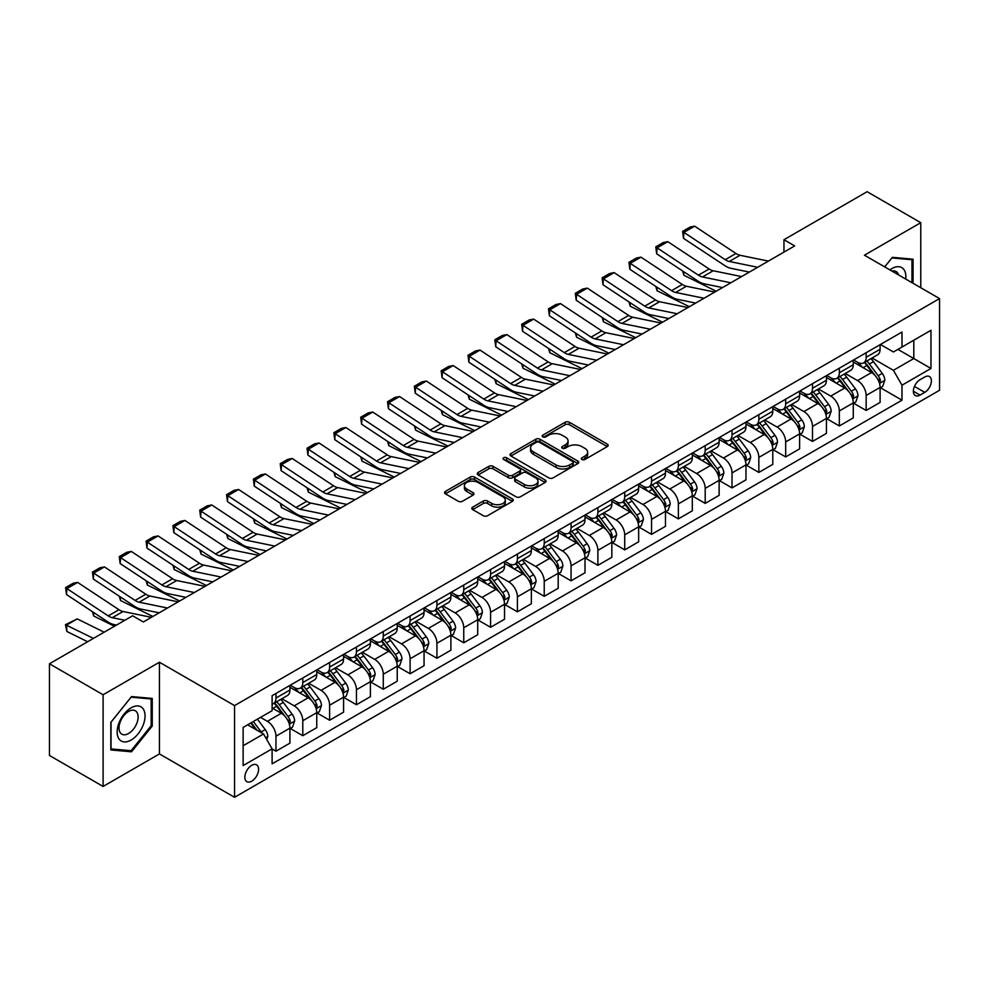 <?xml version="1.0" encoding="UTF-8"?>
<svg xmlns="http://www.w3.org/2000/svg" width="989" height="989" viewBox="0 0 989 989"><rect width="100%" height="100%" fill="white"/><g stroke="black" fill="none" stroke-linecap="round" stroke-linejoin="round"><path stroke-width="1.48" d="M581.965 459.502A2.089 1.199 0 0 0 584.907 459.502L607.295 446.583A2.979 1.718 0 0 0 608.161 445.359A2.979 1.718 0 0 0 607.295 444.148L569.38 422.254A2.979 1.718 0 0 0 565.164 422.254L542.776 435.172A2.089 1.199 0 0 0 542.17 436.025A2.089 1.199 0 0 0 542.776 436.878A2.089 1.199 0 0 0 545.73 436.878L548.623 435.209A9.531 5.501 0 0 1 562.111 435.209L565.263 437.027A9.531 5.501 0 0 1 568.057 440.921A9.531 5.501 0 0 1 565.263 444.815L562.37 446.484A2.089 1.199 0 0 0 561.764 447.337A2.089 1.199 0 0 0 562.37 448.19A2.089 1.199 0 0 0 565.325 448.19L568.218 446.521A9.531 5.501 0 0 1 581.693 446.521L584.858 448.338A9.531 5.501 0 0 1 587.651 452.233A9.531 5.501 0 0 1 584.858 456.127L581.965 457.796A2.089 1.199 0 0 0 581.347 458.649A2.089 1.199 0 0 0 581.965 459.502L581.965 457.796M251.725 781.186A9.717 5.613 120 0 0 258.067 772.632A9.717 5.613 120 0 0 256.571 764.843A9.717 5.613 120 0 0 251.725 765.325A9.717 5.613 120 0 0 245.371 773.88A9.717 5.613 120 0 0 246.867 781.669A9.717 5.613 120 0 0 251.725 781.186M472.68 507.147A2.979 1.718 0 0 0 471.815 508.358A2.979 1.718 0 0 0 472.68 509.582L483.324 515.726A2.979 1.718 0 0 0 487.54 515.726L512.389 501.374A2.979 1.718 0 0 0 513.266 500.15A2.979 1.718 0 0 0 512.389 498.938L474.473 477.044A2.979 1.718 0 0 0 470.257 477.044L445.409 491.397A2.979 1.718 0 0 0 444.531 492.609A2.979 1.718 0 0 0 445.409 493.832L458.253 501.25A2.979 1.718 0 0 0 462.469 501.25L473.101 495.106A2.979 1.718 0 0 0 473.978 493.894A2.979 1.718 0 0 0 473.101 492.67L466.734 488.999A7.974 4.599 0 0 1 464.397 485.735A7.974 4.599 0 0 1 469.318 481.495A7.974 4.599 0 0 1 478.008 482.484L502.968 496.898A7.974 4.599 0 0 1 505.305 500.15A7.974 4.599 0 0 1 500.385 504.402A7.974 4.599 0 0 1 491.694 503.401L487.54 501.003A2.979 1.718 0 0 0 483.324 501.003L472.68 507.147L472.68 509.582M159.439 662.234L103.103 694.76L49.45 663.78L49.45 755.472L103.103 786.453L159.439 753.927L234.554 797.295L234.554 705.602L159.439 662.234L159.439 753.927M920.771 287.737L920.771 222.686L864.435 255.211L939.55 298.579L234.554 705.602M920.771 222.686L867.118 191.705L783.956 239.721L783.956 252.108M49.45 663.78L132.613 615.776L143.343 621.97L794.686 245.915L783.956 239.721M548.833 477.897A2.979 1.718 0 0 0 553.049 477.897L577.91 463.544A2.979 1.718 0 0 0 578.775 462.333A2.979 1.718 0 0 0 577.91 461.109L539.982 439.215A2.979 1.718 0 0 0 535.778 439.215L510.917 453.568A2.979 1.718 0 0 0 510.04 454.792A2.979 1.718 0 0 0 510.917 456.003L548.833 477.897M504.489 459.947A2.089 1.199 0 0 1 506.603 460.244L506.603 457.771L545.149 480.024A2.979 1.718 0 0 1 546.027 481.235A2.979 1.718 0 0 1 545.149 482.459L520.288 496.812A2.979 1.718 0 0 1 516.073 496.812L478.157 474.918L478.157 472.482A2.979 1.718 0 0 0 477.291 473.706A2.979 1.718 0 0 0 478.157 474.918M478.157 472.482L488.801 466.338A2.979 1.718 0 0 1 493.017 466.338L508.395 475.227A2.979 1.718 0 0 0 512.599 475.227L519.658 471.147A2.979 1.718 0 0 0 520.535 469.936A2.979 1.718 0 0 0 519.658 468.712L503.648 459.477A2.089 1.199 0 0 1 503.042 458.624A2.089 1.199 0 0 1 504.328 457.511A2.089 1.199 0 0 1 506.603 457.771M924.74 377.007L920.017 379.739A9.408 5.427 120 0 0 913.873 388.022A9.408 5.427 120 0 0 915.32 395.563A9.408 5.427 120 0 0 920.017 395.093L924.74 392.373A9.408 5.427 120 0 0 930.884 384.078A9.408 5.427 120 0 0 929.45 376.537A9.408 5.427 120 0 0 924.74 377.007M234.554 797.295L939.55 390.272L939.55 298.579M880.42 344.481L893.413 351.973L901.993 347.028L901.993 332.032L272.111 695.687L272.111 710.683L243.133 727.409L243.133 765.573L272.111 748.846L272.111 763.842L901.993 400.174L901.993 385.191L893.413 370.319L872.063 357.993M901.993 347.028L930.97 330.289L930.97 368.464L901.993 385.191M103.103 694.76L103.103 786.453M897.913 349.377L913.799 358.55L913.799 340.204L930.97 330.289M893.413 370.319L913.799 358.55L930.97 368.464M243.133 745.743L263.519 733.974L247.646 724.813M272.111 748.97L275.968 751.195L275.968 736.212A12.14 7.01 -120 0 0 267.389 721.34L260.515 717.371M275.968 751.195L289.925 743.147L289.925 728.151A12.14 7.01 -120 0 0 281.333 713.279L272.111 707.951M290.247 728.46L302.795 735.717L302.795 720.721A12.14 7.01 -120 0 0 294.215 705.849L281.89 698.729M302.795 735.717L316.752 727.657L316.752 712.661A12.14 7.01 -120 0 0 308.16 697.801L289.925 687.268M317.073 712.97L329.621 720.227L329.621 705.231A12.14 7.01 -120 0 0 321.042 690.359L308.716 683.251M329.621 720.227L343.579 712.167L343.579 697.183A12.14 7.01 -120 0 0 334.987 682.311L316.752 671.778M343.9 697.492L356.448 704.737L356.448 689.741A12.14 7.01 -120 0 0 347.868 674.869L335.543 667.76M356.448 704.737L370.405 696.676L370.405 681.693A12.14 7.01 -120 0 0 361.813 666.821L343.579 656.288M370.727 682.002L383.275 689.246L383.275 674.251A12.14 7.01 -120 0 0 374.695 659.391L362.37 652.27M383.275 689.246L397.232 681.198L397.232 666.203A12.14 7.01 -120 0 0 388.64 651.331L370.405 640.798M397.553 666.512L410.101 673.756L410.101 658.773A12.14 7.01 -120 0 0 401.522 643.901L389.196 636.78M410.101 673.756L424.058 665.708L424.058 650.713A12.14 7.01 -120 0 0 415.467 635.84L397.232 625.308M424.38 651.022L436.928 658.266L436.928 643.283A12.14 7.01 -120 0 0 428.348 628.411L416.023 621.29M436.928 658.266L450.885 650.218L450.885 635.222A12.14 7.01 -120 0 0 442.293 620.35L424.058 609.83M451.207 635.531L463.754 642.788L463.754 627.792A12.14 7.01 -120 0 0 455.175 612.92L442.849 605.812M463.754 642.788L477.712 634.728L477.712 619.732A12.14 7.01 -120 0 0 469.12 604.872L450.885 594.34M478.033 620.041L490.581 627.298L490.581 612.302A12.14 7.01 -120 0 0 482.002 597.43L469.676 590.322M490.581 627.298L504.538 619.238L504.538 604.254A12.14 7.01 -120 0 0 495.946 589.382L477.712 578.849M504.86 604.563L517.408 611.808L517.408 596.812A12.14 7.01 -120 0 0 508.828 581.94L496.503 574.832M517.408 611.808L531.365 603.747L531.365 588.764A12.14 7.01 -120 0 0 522.773 573.892L504.538 563.359M531.686 589.073L544.234 596.318L544.234 581.322A12.14 7.01 -120 0 0 535.655 566.462L523.329 559.341M544.234 596.318L558.192 588.27L558.192 573.274A12.14 7.01 -120 0 0 549.6 558.402L531.365 547.869M558.513 573.583L571.061 580.827L571.061 565.844A12.14 7.01 -120 0 0 562.481 550.972L550.156 543.851M571.061 580.827L585.018 572.779L585.018 557.784A12.14 7.01 -120 0 0 576.426 542.912L558.192 532.379M585.34 558.093L597.888 565.337L597.888 550.354A12.14 7.01 -120 0 0 589.308 535.482L576.983 528.361M597.888 565.337L611.845 557.289L611.845 542.293A12.14 7.01 -120 0 0 603.253 527.434L585.018 516.901M612.166 542.602L624.714 549.859L624.714 534.864A12.14 7.01 -120 0 0 616.135 519.991L603.809 512.883M624.714 549.859L638.659 541.799L638.659 526.803A12.14 7.01 -120 0 0 630.08 511.943L611.845 501.411M638.993 527.112L651.541 534.369L651.541 519.373A12.14 7.01 -120 0 0 642.961 504.501L630.636 497.393M651.541 534.369L665.486 526.309L665.486 511.325A12.14 7.01 -120 0 0 656.906 496.453L638.659 485.92M665.807 511.634L678.367 518.879L678.367 503.883A12.14 7.01 -120 0 0 669.788 489.023L657.462 481.903M678.367 518.879L692.312 510.831L692.312 495.835A12.14 7.01 -120 0 0 683.733 480.963L665.486 470.43M692.634 496.144L705.194 503.389L705.194 488.393A12.14 7.01 -120 0 0 696.615 473.533L684.289 466.412M705.194 503.389L719.139 495.341L719.139 480.345A12.14 7.01 -120 0 0 710.559 465.473L692.312 454.94M719.46 480.654L732.021 487.898L732.021 472.915A12.14 7.01 -120 0 0 723.441 458.043L711.116 450.922M732.021 487.898L745.966 479.85L745.966 464.855A12.14 7.01 -120 0 0 737.386 449.983L719.139 439.45M746.287 465.164L758.847 472.421L758.847 457.425A12.14 7.01 -120 0 0 750.268 442.553L737.942 435.432M758.847 472.421L772.792 464.36L772.792 449.365A12.14 7.01 -120 0 0 764.213 434.505L745.966 423.972M773.114 449.674L785.674 456.93L785.674 441.935A12.14 7.01 -120 0 0 777.094 427.063L764.769 419.954M785.674 456.93L799.619 448.87L799.619 433.874A12.14 7.01 -120 0 0 791.039 419.015L772.792 408.482M799.94 434.196L812.501 441.44L812.501 426.444A12.14 7.01 -120 0 0 803.921 411.572L791.596 404.464M812.501 441.44L826.445 433.38L826.445 418.396A12.14 7.01 -120 0 0 817.866 403.524L799.619 392.992M826.767 418.706L839.327 425.95L839.327 410.954A12.14 7.01 -120 0 0 830.748 396.094L818.422 388.974M839.327 425.95L853.272 417.902L853.272 402.906A12.14 7.01 -120 0 0 844.693 388.034L826.445 377.501M853.594 403.215L866.154 410.46L866.154 395.464A12.14 7.01 -120 0 0 857.574 380.604L845.249 373.483M866.154 410.46L880.099 402.412L880.099 387.416A12.14 7.01 -120 0 0 871.519 372.544L853.272 362.011M853.594 359.971L857.574 362.258A12.14 7.01 -120 0 0 863.644 362.864A12.14 7.01 -120 0 0 866.154 357.301L866.154 352.727M826.767 375.461L830.748 377.749A12.14 7.01 -120 0 0 836.818 378.354A12.14 7.01 -120 0 0 839.327 372.791L839.327 368.205M799.94 390.952L803.921 393.239A12.14 7.01 -120 0 0 809.991 393.845A12.14 7.01 -120 0 0 812.501 388.281L812.501 383.695M773.114 406.43L777.094 408.729A12.14 7.01 -120 0 0 783.164 409.322A12.14 7.01 -120 0 0 785.674 403.772L785.674 399.185M746.287 421.92L750.268 424.219A12.14 7.01 -120 0 0 756.338 424.813A12.14 7.01 -120 0 0 758.847 419.262L758.847 414.675M719.46 437.41L723.441 439.697A12.14 7.01 -120 0 0 729.511 440.303A12.14 7.01 -120 0 0 732.021 434.752L732.021 430.166M692.634 452.9L696.615 455.187A12.14 7.01 -120 0 0 702.684 455.793A12.14 7.01 -120 0 0 705.194 450.23L705.194 445.656M665.807 468.39L669.788 470.677A12.14 7.01 -120 0 0 675.858 471.283A12.14 7.01 -120 0 0 678.367 465.72L678.367 461.134M638.981 483.881L642.961 486.168A12.14 7.01 -120 0 0 649.031 486.773A12.14 7.01 -120 0 0 651.541 481.21L651.541 476.624M612.166 499.358L616.135 501.658A12.14 7.01 -120 0 0 622.205 502.251A12.14 7.01 -120 0 0 624.714 496.701L624.714 492.114M585.34 514.849L589.308 517.148A12.14 7.01 -120 0 0 595.378 517.742A12.14 7.01 -120 0 0 597.888 512.191L597.888 507.604M558.513 530.339L562.481 532.626A12.14 7.01 -120 0 0 568.551 533.232A12.14 7.01 -120 0 0 571.061 527.681L571.061 523.094M531.686 545.829L535.655 548.116A12.14 7.01 -120 0 0 541.725 548.722A12.14 7.01 -120 0 0 544.234 543.159L544.234 538.585M504.86 561.319L508.828 563.606A12.14 7.01 -120 0 0 514.898 564.212A12.14 7.01 -120 0 0 517.408 558.649L517.408 554.063M478.033 576.81L482.002 579.097A12.14 7.01 -120 0 0 488.072 579.702A12.14 7.01 -120 0 0 490.581 574.139L490.581 569.553M451.207 592.287L455.175 594.587A12.14 7.01 -120 0 0 461.245 595.18A12.14 7.01 -120 0 0 463.754 589.629L463.754 585.043M424.38 607.778L428.348 610.077A12.14 7.01 -120 0 0 434.418 610.67A12.14 7.01 -120 0 0 436.928 605.12L436.928 600.533M397.553 623.268L401.522 625.555A12.14 7.01 -120 0 0 407.592 626.161A12.14 7.01 -120 0 0 410.101 620.598L410.101 616.023M370.727 638.758L374.695 641.045A12.14 7.01 -120 0 0 380.765 641.651A12.14 7.01 -120 0 0 383.275 636.088L383.275 631.501M343.9 654.248L347.868 656.535A12.14 7.01 -120 0 0 353.938 657.141A12.14 7.01 -120 0 0 356.448 651.578L356.448 646.991M317.073 669.726L321.042 672.026A12.14 7.01 -120 0 0 327.112 672.631A12.14 7.01 -120 0 0 329.621 667.068L329.621 662.482M290.247 685.216L294.215 687.516A12.14 7.01 -120 0 0 300.285 688.109A12.14 7.01 -120 0 0 302.795 682.558L302.795 677.972M880.42 387.725L901.993 400.174M863.644 362.864L877.589 354.816A12.14 7.01 -120 0 0 880.099 349.253L880.099 344.667M836.818 378.354L850.763 370.294A12.14 7.01 -120 0 0 853.272 364.743L853.272 360.157M809.991 393.845L823.936 385.784A12.14 7.01 -120 0 0 826.445 380.233L826.445 375.647M783.164 409.322L797.109 401.274A12.14 7.01 -120 0 0 799.619 395.711L799.619 391.137M756.338 424.813L770.283 416.765A12.14 7.01 -120 0 0 772.792 411.201L772.792 406.615M729.511 440.303L743.456 432.255A12.14 7.01 -120 0 0 745.966 426.692L745.966 422.105M702.684 455.793L716.629 447.733A12.14 7.01 -120 0 0 719.139 442.182L719.139 437.595M675.858 471.283L689.803 463.223A12.14 7.01 -120 0 0 692.312 457.672L692.312 453.086M649.031 486.773L662.976 478.713A12.14 7.01 -120 0 0 665.486 473.162L665.486 468.576M622.205 502.251L636.15 494.203A12.14 7.01 -120 0 0 638.659 488.64L638.659 484.066M595.378 517.742L609.323 509.694A12.14 7.01 -120 0 0 611.845 504.13L611.845 499.544M568.551 533.232L582.496 525.184A12.14 7.01 -120 0 0 585.018 519.621L585.018 515.034M541.725 548.722L555.67 540.662A12.14 7.01 -120 0 0 558.192 535.111L558.192 530.524M514.898 564.212L528.843 556.152A12.14 7.01 -120 0 0 531.365 550.601L531.365 546.015M488.072 579.702L502.016 571.642A12.14 7.01 -120 0 0 504.538 566.091L504.538 561.505M461.245 595.18L475.19 587.132A12.14 7.01 -120 0 0 477.712 581.569L477.712 576.995M434.418 610.67L448.363 602.622A12.14 7.01 -120 0 0 450.885 597.059L450.885 592.473M407.592 626.161L421.537 618.113A12.14 7.01 -120 0 0 424.058 612.55L424.058 607.963M380.765 641.651L394.71 633.59A12.14 7.01 -120 0 0 397.232 628.04L397.232 623.453M353.938 657.141L367.883 649.081A12.14 7.01 -120 0 0 370.405 643.53L370.405 638.943M327.112 672.631L341.057 664.571A12.14 7.01 -120 0 0 343.579 659.02L343.579 654.434M300.285 688.109L314.23 680.061A12.14 7.01 -120 0 0 316.752 674.498L316.752 669.912M272.111 704.094A12.14 7.01 -120 0 0 273.459 703.599L287.403 695.551A12.14 7.01 -120 0 0 289.925 689.988L289.925 685.402M273.459 703.599A12.14 7.01 -120 0 0 275.968 698.049L275.968 693.462M263.519 733.974L272.111 748.846M913.045 283.274L913.045 259.18L892.338 257.338L884.661 266.882M110.83 749.946L131.537 751.801L152.244 726.037L152.244 698.419L131.537 696.577L110.83 722.341L110.83 749.946M151.181 725.419L152.244 726.037M129.349 750.54L131.537 751.801M582.793 459.798L584.858 458.599A9.531 5.501 0 0 0 587.651 454.717L587.651 452.233M568.057 440.921L568.057 443.406A9.531 5.501 0 0 1 565.263 447.288L563.198 448.487M607.258 446.608L569.38 424.738A2.979 1.718 0 0 0 565.164 424.738L543.616 437.175M577.86 463.569L539.982 441.7A2.979 1.718 0 0 0 535.778 441.7L510.954 456.028M572.643 463.186A2.089 1.199 0 0 0 573.249 462.333A2.089 1.199 0 0 0 572.643 461.48L539.351 442.256A2.089 1.199 0 0 0 536.409 442.256L533.355 444.024A9.531 5.501 0 0 0 530.561 447.918A9.531 5.501 0 0 0 533.355 451.812L556.102 464.941A9.531 5.501 0 0 0 569.59 464.941L572.643 463.186L572.643 465.658A2.089 1.199 0 0 0 573.249 464.805L573.249 462.333M530.561 447.918L530.561 450.391A9.531 5.501 0 0 0 533.355 454.285L533.355 451.812M572.643 465.658L569.59 467.426A9.531 5.501 0 0 1 556.102 467.426L533.355 454.285M478.194 474.943L488.801 468.823L488.801 466.338M520.535 469.936L520.535 472.408A2.979 1.718 0 0 1 519.658 473.62L512.599 477.699A2.979 1.718 0 0 1 508.395 477.699L493.017 468.823A2.979 1.718 0 0 0 488.801 468.823M506.603 460.244L545.112 482.484M524.343 484.437A7.974 4.599 0 0 0 533.034 485.426A7.974 4.599 0 0 0 537.954 481.186A7.974 4.599 0 0 0 535.618 477.922L526.816 472.853A2.979 1.718 0 0 0 522.612 472.853L515.553 476.921A2.979 1.718 0 0 0 514.676 478.144A2.979 1.718 0 0 0 515.553 479.356L524.343 484.437L524.343 486.909A7.974 4.599 0 0 0 533.034 487.911A7.974 4.599 0 0 0 537.954 483.658L537.954 481.186M514.676 478.144L514.676 480.617A2.979 1.718 0 0 0 515.553 481.828L515.553 479.356M524.343 486.909L515.553 481.828M505.305 500.15L505.305 502.635A7.974 4.599 0 0 1 500.385 506.887A7.974 4.599 0 0 1 491.694 505.886L487.54 503.488A2.979 1.718 0 0 0 483.324 503.488L472.717 509.607M464.397 485.735L464.397 488.22A7.974 4.599 0 0 0 466.734 491.471L466.734 488.999M473.063 495.13L466.734 491.471M512.389 498.938L512.389 501.374L474.473 479.529A2.979 1.718 0 0 0 470.257 479.529L445.446 493.857M880.099 387.911L882.683 386.427L884.821 380.233A8.048 4.648 -120 0 0 882.262 373.385L873.485 361.677A23.217 13.401 -120 0 0 870.95 358.636M862.235 367.191A23.217 13.401 -120 0 0 857.475 362.209M720.61 287.181L722.007 287.873M683.683 271.654L683.894 275.263L682.608 270.937M716.209 291.223L683.894 275.263M879.369 382.99L880.482 380.567A8.048 4.648 -120 0 0 878.183 375.733L869.405 364.026A23.217 13.401 -120 0 0 866.871 360.997M864.72 362.246A19.273 11.126 60 0 1 867.885 365.843L875.302 375.746M864.299 362.481A23.217 13.401 60 0 1 866.834 365.51L872.669 373.298M757.673 267.29L729.301 261.467A15.181 8.765 60 0 1 725.234 259.687L683.894 232.366L683.51 238.324L724.85 265.645A22.759 13.141 -120 0 0 730.945 268.316L749.353 272.086M768.404 261.096L740.032 255.273A15.181 8.765 60 0 1 735.964 253.493L694.624 226.172L683.894 232.366L682.608 231.389L690.124 227.05L694.624 226.172M683.51 238.324L682.608 231.389M853.272 403.401L855.856 401.917L857.995 395.711A8.048 4.648 -120 0 0 855.436 388.862L846.658 377.168A23.217 13.401 -120 0 0 844.124 374.126M835.408 382.669A23.217 13.401 -120 0 0 830.649 377.699M693.784 302.671L695.18 303.363M656.857 287.144L657.067 290.754L655.781 286.427M689.382 306.714L657.067 290.754M852.543 398.468L853.655 396.057A8.048 4.648 -120 0 0 851.356 391.224L842.579 379.516A23.217 13.401 -120 0 0 840.044 376.488M837.893 377.724A19.273 11.126 60 0 1 841.058 381.321L848.475 391.236M837.473 377.971A23.217 13.401 60 0 1 840.007 381L845.842 388.788M826.445 418.891L829.029 417.395L831.168 411.201A8.048 4.648 -120 0 0 828.609 404.353L819.832 392.645A23.217 13.401 -120 0 0 817.297 389.617M808.582 398.159A23.217 13.401 -120 0 0 803.822 393.189M666.957 318.161L668.354 318.854M630.03 302.622L630.24 306.244L628.955 301.917M662.556 322.204L630.24 306.244M825.716 413.958L826.829 411.548A8.048 4.648 -120 0 0 824.529 406.714L815.752 395.007A23.217 13.401 -120 0 0 813.218 391.965M811.067 393.214A19.273 11.126 60 0 1 814.231 396.812L821.649 406.726M810.646 393.461A23.217 13.401 60 0 1 813.181 396.49L819.016 404.278M799.619 434.381L802.203 432.885L804.341 426.692A8.048 4.648 -120 0 0 801.782 419.843L793.005 408.136A23.217 13.401 -120 0 0 790.471 405.107M781.755 413.649A23.217 13.401 -120 0 0 776.995 408.68M640.13 333.652L641.527 334.344M603.203 318.112L603.414 321.734L602.128 317.407M635.729 337.694L603.414 321.734M798.889 429.449L800.002 427.038A8.048 4.648 -120 0 0 797.703 422.204L788.925 410.497A23.217 13.401 -120 0 0 786.403 407.456M784.24 408.704A19.273 11.126 60 0 1 787.405 412.302L794.822 422.204M783.82 408.952A23.217 13.401 60 0 1 786.354 411.98L792.189 419.756M730.846 282.78L702.474 276.957A15.181 8.765 60 0 1 698.407 275.177L657.067 247.856L656.684 253.814L698.024 281.136A22.759 13.141 -120 0 0 704.119 283.806L722.526 287.576M741.577 276.574L713.205 270.763A15.181 8.765 60 0 1 709.138 268.983L667.798 241.662L657.067 247.856L655.781 246.879L663.298 242.54L667.798 241.662M656.684 253.814L655.781 246.879M704.02 298.258L675.648 292.447A15.181 8.765 60 0 1 671.58 290.667L630.24 263.346L629.857 269.292L671.197 296.613A22.759 13.141 -120 0 0 677.292 299.296L695.7 303.067M714.75 292.064L686.378 286.254A15.181 8.765 60 0 1 682.311 284.461L640.971 257.152L630.24 263.346L628.955 262.357L636.471 258.03L640.971 257.152M629.857 269.292L628.955 262.357M677.193 313.748L648.821 307.938A15.181 8.765 60 0 1 644.754 306.145L603.414 278.836L603.03 284.783L644.371 312.104A22.759 13.141 -120 0 0 650.465 314.774L668.873 318.557M687.924 307.554L659.552 301.732A15.181 8.765 60 0 1 655.484 299.951L614.144 272.63L603.414 278.836L602.128 277.847L609.644 273.508L614.144 272.63M603.03 284.783L602.128 277.847M772.792 449.859L775.376 448.376L777.515 442.182A8.048 4.648 -120 0 0 774.956 435.333L766.178 423.626A23.217 13.401 -120 0 0 763.644 420.597M754.928 429.139A23.217 13.401 -120 0 0 750.169 424.17M613.304 349.142L614.701 349.834M576.377 333.602L576.587 337.224L575.301 332.885M608.903 353.172L576.587 337.224M772.063 444.939L773.175 442.528A8.048 4.648 -120 0 0 770.876 437.682L762.099 425.987A23.217 13.401 -120 0 0 759.577 422.946M757.413 424.194A19.273 11.126 60 0 1 760.578 427.792L767.996 437.694M756.993 424.429A23.217 13.401 60 0 1 759.527 427.471L765.362 435.247M650.366 329.238L621.994 323.415A15.181 8.765 60 0 1 617.927 321.635L576.587 294.314L576.204 300.273L617.544 327.594A22.759 13.141 -120 0 0 623.639 330.264L642.046 334.047M661.097 323.044L632.725 317.222A15.181 8.765 60 0 1 628.658 315.442L587.318 288.12L576.587 294.314L575.301 293.337L582.818 288.998L587.318 288.12M576.204 300.273L575.301 293.337M905.714 279.034A19.731 11.386 120 0 0 903.983 269.676A19.731 11.386 120 0 0 889.902 269.91M898.556 274.905A13.5 7.801 120 0 0 897.641 272.939A13.5 7.801 120 0 0 896.121 271.53A13.5 7.801 120 0 0 891.991 271.11M884.698 266.906L891.905 257.944L911.969 259.736L911.969 282.656M910.646 258.97L911.969 259.736M131.104 707.827A19.731 11.386 120 0 0 117.159 731.996A19.731 11.386 120 0 0 131.104 740.044A19.731 11.386 120 0 0 145.062 715.888A19.731 11.386 120 0 0 131.104 707.827M128.57 711.45A13.5 7.801 120 0 0 119.743 723.342A13.5 7.801 120 0 0 121.82 734.172A13.5 7.801 120 0 0 128.57 733.504A13.5 7.801 120 0 0 137.397 721.599A13.5 7.801 120 0 0 135.32 710.782A13.5 7.801 120 0 0 128.57 711.45M151.181 725.728L131.104 750.7L111.04 748.908L111.04 722.143L131.104 697.183L151.181 698.976L151.181 725.728M149.846 698.209L151.181 698.976M745.966 465.349L748.549 463.866L750.688 457.672A8.048 4.648 -120 0 0 748.129 450.823L739.352 439.116A23.217 13.401 -120 0 0 736.817 436.075M728.102 444.63A23.217 13.401 -120 0 0 723.342 439.648M586.477 364.62L587.874 365.312M549.55 349.092L549.773 352.714L548.475 348.375M582.076 368.662L549.773 352.714M745.236 460.429L746.349 458.006A8.048 4.648 -120 0 0 744.049 453.172L735.272 441.465A23.217 13.401 -120 0 0 732.75 438.436M730.587 439.685A19.273 11.126 60 0 1 733.751 443.282L741.169 453.185M730.166 439.92A23.217 13.401 60 0 1 732.701 442.961L738.536 450.737M623.54 344.728L595.168 338.906A15.181 8.765 60 0 1 591.101 337.125L549.773 309.804L549.377 315.763L590.717 343.084A22.759 13.141 -120 0 0 596.824 345.754L615.22 349.525M634.27 338.535L605.898 332.712A15.181 8.765 60 0 1 601.831 330.932L560.491 303.611L549.773 309.804L548.475 308.828L555.991 304.488L560.491 303.611M549.377 315.763L548.475 308.828M719.139 480.839L721.723 479.356L723.861 473.162A8.048 4.648 -120 0 0 721.302 466.314L712.525 454.606A23.217 13.401 -120 0 0 709.991 451.565M701.275 460.12A23.217 13.401 -120 0 0 696.516 455.138M559.65 380.11L561.047 380.802M522.724 364.582L522.946 368.192L521.648 363.865M555.249 384.152L522.946 368.192M718.41 475.919L719.522 473.496A8.048 4.648 -120 0 0 717.223 468.662L708.458 456.955A23.217 13.401 -120 0 0 705.923 453.926M703.76 455.175A19.273 11.126 60 0 1 706.925 458.772L714.342 468.675M703.34 455.41A23.217 13.401 60 0 1 705.874 458.439L711.709 466.227M596.713 360.219L568.341 354.396A15.181 8.765 60 0 1 564.274 352.616L522.946 325.294L522.551 331.253L563.891 358.574A22.759 13.141 -120 0 0 569.998 361.245L588.393 365.015M607.444 354.025L579.072 348.202A15.181 8.765 60 0 1 575.005 346.422L533.677 319.101L522.946 325.294L521.648 324.318L529.164 319.979L533.677 319.101M522.551 331.253L521.648 324.318M692.312 496.33L694.896 494.846L697.035 488.64A8.048 4.648 -120 0 0 694.476 481.791L685.698 470.096A23.217 13.401 -120 0 0 683.164 467.055M674.449 475.598A23.217 13.401 -120 0 0 669.689 470.628M532.824 395.6L534.221 396.292M495.897 380.073L496.119 383.683L494.821 379.356M528.423 399.643L496.119 383.683M691.583 491.397L692.696 488.986A8.048 4.648 -120 0 0 690.396 484.153L681.631 472.445A23.217 13.401 -120 0 0 679.097 469.416M676.933 470.653A19.273 11.126 60 0 1 680.098 474.25L687.516 484.165M676.513 470.9A23.217 13.401 60 0 1 679.047 473.929L684.883 481.717M569.887 375.709L541.515 369.886A15.181 8.765 60 0 1 537.447 368.106L496.119 340.785L495.724 346.743L537.064 374.052A22.759 13.141 -120 0 0 543.171 376.735L561.567 380.505M580.617 369.503L552.245 363.692A15.181 8.765 60 0 1 548.178 361.912L506.85 334.591L496.119 340.785L494.821 339.796L502.338 335.469L506.85 334.591M495.724 346.743L494.821 339.796M665.486 511.82L668.07 510.324L670.208 504.13A8.048 4.648 -120 0 0 667.649 497.282L658.872 485.574A23.217 13.401 -120 0 0 656.337 482.545M647.622 491.088A23.217 13.401 -120 0 0 642.875 486.118M505.997 411.09L507.394 411.783M469.07 395.551L469.293 399.173L467.995 394.846M501.596 415.133L469.293 399.173M664.756 506.887L665.869 504.477A8.048 4.648 -120 0 0 663.57 499.643L654.805 487.936A23.217 13.401 -120 0 0 652.27 484.894M650.107 486.143A19.273 11.126 60 0 1 653.272 489.74L660.689 499.655M649.686 486.39A23.217 13.401 60 0 1 652.221 489.419L658.056 497.207M543.06 391.187L514.688 385.376A15.181 8.765 60 0 1 510.621 383.596L469.293 356.275L468.897 362.221L510.237 389.542A22.759 13.141 -120 0 0 516.345 392.225L534.74 395.996M553.791 384.993L525.419 379.183A15.181 8.765 60 0 1 521.351 377.39L480.024 350.081L469.293 356.275L467.995 355.286L475.511 350.959L480.024 350.081M468.897 362.221L467.995 355.286M638.659 527.31L641.243 525.814L643.382 519.621A8.048 4.648 -120 0 0 640.823 512.772L632.045 501.064A23.217 13.401 -120 0 0 629.511 498.036M620.795 506.578A23.217 13.401 -120 0 0 616.048 501.608M479.171 426.58L480.567 427.273M442.244 411.041L442.466 414.663L441.168 410.336M474.769 430.623L442.466 414.663M637.93 522.377L639.042 519.967A8.048 4.648 -120 0 0 636.743 515.133L627.978 503.426A23.217 13.401 -120 0 0 625.444 500.385M623.28 501.633A19.273 11.126 60 0 1 626.445 505.231L633.862 515.133M622.86 501.868A23.217 13.401 60 0 1 625.394 504.909L631.229 512.685M516.233 406.677L487.861 400.866A15.181 8.765 60 0 1 483.794 399.074L442.466 371.765L442.071 377.711L483.411 405.033A22.759 13.141 -120 0 0 489.518 407.703L507.913 411.486M526.964 400.483L498.592 394.66A15.181 8.765 60 0 1 494.525 392.88L453.197 365.559L442.466 371.765L441.168 370.776L448.685 366.437L453.197 365.559M442.071 377.711L441.168 370.776M611.845 542.788L614.416 541.304L616.555 535.111A8.048 4.648 -120 0 0 613.996 528.262L605.219 516.555A23.217 13.401 -120 0 0 602.684 513.526M593.969 522.068A23.217 13.401 -120 0 0 589.221 517.086M452.344 442.058L453.741 442.763M415.417 426.531L415.64 430.153L414.342 425.814M447.943 446.101L415.64 430.153M611.103 537.868L612.216 535.457A8.048 4.648 -120 0 0 609.916 530.611L601.151 518.904A23.217 13.401 -120 0 0 598.617 515.875M596.454 517.123A19.273 11.126 60 0 1 599.618 520.721L607.036 530.623M596.033 517.358A23.217 13.401 60 0 1 598.568 520.399L604.403 528.175M489.407 422.167L461.035 416.344A15.181 8.765 60 0 1 456.98 414.564L415.64 387.243L415.244 393.202L456.584 420.523A22.759 13.141 -120 0 0 462.691 423.193L481.087 426.976M500.137 415.973L471.765 410.151A15.181 8.765 60 0 1 467.71 408.37L426.37 381.049L415.64 387.243L414.342 386.266L421.858 381.927L426.37 381.049M415.244 393.202L414.342 386.266M585.018 558.278L587.59 556.795L589.728 550.601A8.048 4.648 -120 0 0 587.169 543.752L578.392 532.045A23.217 13.401 -120 0 0 575.858 529.004M567.142 537.559A23.217 13.401 -120 0 0 562.395 532.577M425.517 457.548L426.914 458.241M388.59 442.021L388.813 445.643L387.515 441.304M421.116 461.591L388.813 445.643M584.276 553.358L585.389 550.935A8.048 4.648 -120 0 0 583.09 546.101L574.325 534.394A23.217 13.401 -120 0 0 571.79 531.365M569.627 532.614A19.273 11.126 60 0 1 572.792 536.211L580.209 546.113M569.207 532.848A23.217 13.401 60 0 1 571.741 535.89L577.576 543.666M462.58 437.657L434.208 431.834A15.181 8.765 60 0 1 430.153 430.054L388.813 402.733L388.417 408.692L429.758 436.013A22.759 13.141 -120 0 0 435.865 438.683L454.26 442.454M473.311 431.464L444.939 425.641A15.181 8.765 60 0 1 440.884 423.861L399.544 396.54L388.813 402.733L387.515 401.757L395.031 397.417L399.544 396.54M388.417 408.692L387.515 401.757M558.192 573.768L560.763 572.285L562.902 566.091A8.048 4.648 -120 0 0 560.343 559.242L551.565 547.535A23.217 13.401 -120 0 0 549.043 544.494M540.315 553.049A23.217 13.401 -120 0 0 535.568 548.067M398.691 473.039L400.088 473.731M361.764 457.511L361.986 461.121L360.688 456.794M394.29 477.081L361.986 461.121M557.45 568.848L558.562 566.425A8.048 4.648 -120 0 0 556.263 561.591L547.498 549.884A23.217 13.401 -120 0 0 544.964 546.855M542.8 548.104A19.273 11.126 60 0 1 545.965 551.701L553.383 561.604M542.38 548.339A23.217 13.401 60 0 1 544.914 551.368L550.749 559.156M435.753 453.147L407.381 447.325A15.181 8.765 60 0 1 403.327 445.544L361.986 418.223L361.591 424.182L402.931 451.503A22.759 13.141 -120 0 0 409.038 454.174L427.433 457.944M446.484 446.954L418.112 441.131A15.181 8.765 60 0 1 414.057 439.351L372.717 412.03L361.986 418.223L360.688 417.247L368.205 412.908L372.717 412.03M361.591 424.182L360.688 417.247M531.365 589.259L533.936 587.775L536.075 581.569A8.048 4.648 -120 0 0 533.516 574.72L524.739 563.025A23.217 13.401 -120 0 0 522.217 559.984M513.489 568.527A23.217 13.401 -120 0 0 508.742 563.557M371.864 488.529L373.261 489.221M334.937 472.989L335.16 476.611L333.862 472.285M367.463 492.571L335.16 476.611M530.623 584.326L531.736 581.915A8.048 4.648 -120 0 0 529.436 577.082L520.671 565.374A23.217 13.401 -120 0 0 518.137 562.345M515.974 563.582A19.273 11.126 60 0 1 519.138 567.179L526.556 577.094M515.553 563.829A23.217 13.401 60 0 1 518.088 566.858L523.923 574.646M408.927 468.638L380.555 462.815A15.181 8.765 60 0 1 376.5 461.035L335.16 433.714L334.764 439.672L376.104 466.981A22.759 13.141 -120 0 0 382.211 469.664L400.607 473.434M419.657 462.432L391.285 456.621A15.181 8.765 60 0 1 387.231 454.841L345.89 427.52L335.16 433.714L333.862 432.725L341.378 428.398L345.89 427.52M334.764 439.672L333.862 432.725M504.538 604.749L507.11 603.253L509.248 597.059A8.048 4.648 -120 0 0 506.689 590.21L497.912 578.503A23.217 13.401 -120 0 0 495.39 575.474M486.662 584.017A23.217 13.401 -120 0 0 481.915 579.047M345.037 504.019L346.434 504.711M308.111 488.479L308.333 492.102L307.035 487.775M340.636 508.062L308.333 492.102M503.797 599.816L504.909 597.405A8.048 4.648 -120 0 0 502.61 592.572L493.845 580.864A23.217 13.401 -120 0 0 491.31 577.823M489.147 579.072A19.273 11.126 60 0 1 492.312 582.669L499.729 592.572M488.727 579.319A23.217 13.401 60 0 1 491.261 582.348L497.096 590.136M382.1 484.116L353.741 478.305A15.181 8.765 60 0 1 349.673 476.525L308.333 449.204L307.938 455.15L349.278 482.471A22.759 13.141 -120 0 0 355.385 485.154L373.78 488.925M392.831 477.922L364.471 472.112A15.181 8.765 60 0 1 360.404 470.319L319.064 443.01L308.333 449.204L307.035 448.215L314.551 443.876L319.064 443.01M307.938 455.15L307.035 448.215M477.712 620.227L480.283 618.743L482.422 612.55A8.048 4.648 -120 0 0 479.863 605.701L471.098 593.993A23.217 13.401 -120 0 0 468.563 590.965M459.836 599.507A23.217 13.401 -120 0 0 455.088 594.537M318.211 519.509L319.608 520.202M281.284 503.97L281.506 507.592L280.208 503.265M313.81 523.552L281.506 507.592M476.97 615.306L478.083 612.896A8.048 4.648 -120 0 0 475.783 608.05L467.018 596.355A23.217 13.401 -120 0 0 464.484 593.313M462.32 594.562A19.273 11.126 60 0 1 465.485 598.16L472.903 608.062M461.9 594.797A23.217 13.401 60 0 1 464.434 597.838L470.269 605.614M355.274 499.606L326.914 493.795A15.181 8.765 60 0 1 322.847 492.003L281.506 464.682L281.111 470.64L322.451 497.962A22.759 13.141 -120 0 0 328.558 500.632L346.954 504.415M366.004 493.412L337.645 487.589A15.181 8.765 60 0 1 333.577 485.809L292.237 458.488L281.506 464.682L280.208 463.705L287.725 459.366L292.237 458.488M281.111 470.64L280.208 463.705M450.885 635.717L453.457 634.233L455.595 628.04A8.048 4.648 -120 0 0 453.036 621.191L444.271 609.484A23.217 13.401 -120 0 0 441.737 606.455M433.009 614.997A23.217 13.401 -120 0 0 428.262 610.015M291.384 534.987L292.781 535.692M254.457 519.46L254.68 523.082L253.382 518.743M286.983 539.03L254.68 523.082M450.143 630.797L451.256 628.386A8.048 4.648 -120 0 0 448.957 623.54L440.192 611.832A23.217 13.401 -120 0 0 437.657 608.804M435.494 610.052A19.273 11.126 60 0 1 438.659 613.65L446.076 623.552M435.073 610.287A23.217 13.401 60 0 1 437.608 613.328L443.443 621.104M328.447 515.096L300.087 509.273A15.181 8.765 60 0 1 296.02 507.493L254.68 480.172L254.284 486.131L295.624 513.452A22.759 13.141 -120 0 0 301.732 516.122L320.127 519.905M339.178 508.902L310.818 503.08A15.181 8.765 60 0 1 306.751 501.299L265.411 473.978L254.68 480.172L253.382 479.195L260.898 474.856L265.411 473.978M254.284 486.131L253.382 479.195M424.058 651.207L426.63 649.724L428.769 643.53A8.048 4.648 -120 0 0 426.21 636.681L417.445 624.974A23.217 13.401 -120 0 0 414.91 621.933M406.182 630.488A23.217 13.401 -120 0 0 401.435 625.505M264.558 550.477L265.954 551.17M227.631 534.95L227.853 538.572L226.555 534.233M260.156 554.52L227.853 538.572M423.317 646.287L424.429 643.864A8.048 4.648 -120 0 0 422.13 639.03L413.365 627.323A23.217 13.401 -120 0 0 410.831 624.294M408.667 625.543A19.273 11.126 60 0 1 411.832 629.14L419.249 639.042M408.247 625.777A23.217 13.401 60 0 1 410.781 628.819L416.616 636.595M301.62 530.586L273.261 524.763A15.181 8.765 60 0 1 269.193 522.983L227.853 495.662L227.458 501.621L268.798 528.942A22.759 13.141 -120 0 0 274.905 531.612L293.3 535.383M312.351 524.393L283.991 518.57A15.181 8.765 60 0 1 279.924 516.79L238.584 489.468L227.853 495.662L226.555 494.685L234.072 490.346L238.584 489.468M227.458 501.621L226.555 494.685M397.232 666.697L399.803 665.214L401.942 659.02A8.048 4.648 -120 0 0 399.383 652.171L390.618 640.464A23.217 13.401 -120 0 0 388.084 637.423M379.356 645.978A23.217 13.401 -120 0 0 374.608 640.996M237.731 565.968L239.128 566.66M200.804 550.44L201.027 554.05L199.729 549.723M233.33 570.01L201.027 554.05M396.49 661.765L397.603 659.354A8.048 4.648 -120 0 0 395.303 654.52L386.538 642.813A23.217 13.401 -120 0 0 384.004 639.784M381.841 641.033A19.273 11.126 60 0 1 385.005 644.63L392.423 654.533M381.42 641.268A23.217 13.401 60 0 1 383.955 644.296L389.79 652.085M274.794 546.076L246.434 540.254A15.181 8.765 60 0 1 242.367 538.473L201.027 511.152L200.631 517.111L241.971 544.432A22.759 13.141 -120 0 0 248.078 547.102L266.474 550.873M285.524 539.883L257.165 534.06A15.181 8.765 60 0 1 253.097 532.28L211.757 504.959L201.027 511.152L199.729 510.176L207.245 505.836L211.757 504.959M200.631 517.111L199.729 510.176M370.405 682.187L372.977 680.704L375.115 674.498A8.048 4.648 -120 0 0 372.556 667.649L363.791 655.942A23.217 13.401 -120 0 0 361.257 652.913M352.529 661.456A23.217 13.401 -120 0 0 347.782 656.486M210.904 581.458L212.301 582.15M173.977 565.918L174.2 569.54L172.902 565.214M206.503 585.5L174.2 569.54M369.663 677.255L370.776 674.844A8.048 4.648 -120 0 0 368.477 670.01L359.712 658.303A23.217 13.401 -120 0 0 357.177 655.262M355.014 656.511A19.273 11.126 60 0 1 358.179 660.108L365.596 670.023M354.594 656.758A23.217 13.401 60 0 1 357.128 659.787L362.963 667.575M247.967 561.554L219.607 555.744A15.181 8.765 60 0 1 215.54 553.964L174.2 526.643L173.804 532.601L215.145 559.91A22.759 13.141 -120 0 0 221.252 562.593L239.647 566.363M258.698 555.361L230.338 549.55A15.181 8.765 60 0 1 226.271 547.77L184.931 520.449L174.2 526.643L172.902 525.654L180.418 521.327L184.931 520.449M173.804 532.601L172.902 525.654M343.579 697.678L346.15 696.182L348.301 689.988A8.048 4.648 -120 0 0 345.73 683.139L336.965 671.432A23.217 13.401 -120 0 0 334.43 668.403M325.702 676.946A23.217 13.401 -120 0 0 320.955 671.976M184.078 596.948L185.475 597.64M147.151 581.408L147.373 585.031L146.075 580.704M179.677 600.991L147.373 585.031M342.837 692.745L343.949 690.334A8.048 4.648 -120 0 0 341.65 685.501L332.885 673.793A23.217 13.401 -120 0 0 330.351 670.752M328.187 672.001A19.273 11.126 60 0 1 331.352 675.598L338.77 685.501M327.779 672.248A23.217 13.401 60 0 1 330.301 675.277L336.136 683.065M221.14 577.044L192.781 571.234A15.181 8.765 60 0 1 188.714 569.441L147.373 542.133L146.978 548.079L188.318 575.4A22.759 13.141 -120 0 0 194.425 578.083L212.82 581.853M231.871 570.851L203.511 565.04A15.181 8.765 60 0 1 199.444 563.248L158.104 535.927L147.373 542.133L146.075 541.144L153.592 536.804L158.104 535.927M146.978 548.079L146.075 541.144M316.752 713.156L319.323 711.672L321.474 705.478A8.048 4.648 -120 0 0 318.903 698.63L310.138 686.922A23.217 13.401 -120 0 0 307.604 683.894M298.876 692.436A23.217 13.401 -120 0 0 294.129 687.466M157.251 612.438L158.648 613.131M120.324 596.899L120.547 600.521L119.249 596.194M152.85 616.468L120.547 600.521M316.01 708.235L317.123 705.825A8.048 4.648 -120 0 0 314.823 700.978L306.058 689.284A23.217 13.401 -120 0 0 303.524 686.242M301.361 687.491A19.273 11.126 60 0 1 304.525 691.088L311.943 700.991M300.953 687.726A23.217 13.401 60 0 1 303.475 690.767L309.31 698.543M194.314 592.535L165.954 586.712A15.181 8.765 60 0 1 161.887 584.932L120.547 557.611L120.151 563.569L161.491 590.89A22.759 13.141 -120 0 0 167.598 593.561L185.994 597.344M205.044 586.341L176.685 580.518A15.181 8.765 60 0 1 172.618 578.738L131.277 551.417L120.547 557.611L119.261 556.634L126.765 552.295L131.277 551.417M120.151 563.569L119.261 556.634M289.925 728.646L292.497 727.162L294.648 720.969A8.048 4.648 -120 0 0 292.076 714.12L283.311 702.413A23.217 13.401 -120 0 0 280.777 699.384M93.498 612.389L93.72 616.011L92.422 611.672M114.464 626.247L93.72 616.011M289.184 723.725L290.296 721.315A8.048 4.648 -120 0 0 287.997 716.469L279.232 704.761A23.217 13.401 -120 0 0 276.697 701.733M274.534 702.981A19.273 11.126 60 0 1 277.699 706.579L285.116 716.481M274.126 703.216A23.217 13.401 60 0 1 276.648 706.257L282.483 714.033M167.487 608.025L139.128 602.202A15.181 8.765 60 0 1 135.06 600.422L93.72 573.101L93.337 579.059L134.665 606.381A22.759 13.141 -120 0 0 140.772 609.051L159.167 612.821M178.218 601.831L149.858 596.008A15.181 8.765 60 0 1 145.791 594.228L104.451 566.907L93.72 573.101L92.434 572.124L99.938 567.785L104.451 566.907M93.337 579.059L92.434 572.124M266.746 739.549L267.821 736.459A8.048 4.648 -120 0 0 265.25 729.61L257.424 719.164M77.241 618.891L66.51 625.097L66.893 631.489L65.447 624.714L77.241 618.891L104.166 632.194M65.447 624.714L93.436 638.387M87.638 641.737L66.893 631.489M261.9 733.034A8.048 4.648 -120 0 0 261.17 731.959L253.345 721.513M251.33 722.675L256.955 730.179M250.773 722.996L255.545 729.363M124.824 620.264L112.301 617.692A15.181 8.765 60 0 1 108.234 615.912L66.893 588.591L66.51 594.55L107.838 621.871A22.759 13.141 -120 0 0 113.945 624.541L116.504 625.073M151.391 617.321L123.032 611.499A15.181 8.765 60 0 1 118.964 609.719L77.624 582.397L66.893 588.591L65.608 587.614L73.112 583.275L77.624 582.397M66.51 594.55L65.608 587.614M267.389 721.34L281.333 713.279M294.215 705.849L308.16 697.801M321.042 690.359L334.987 682.311M347.868 674.869L361.813 666.821M374.695 659.391L388.64 651.331M401.522 643.901L415.467 635.84M428.348 628.411L442.293 620.35M455.175 612.92L469.12 604.872M482.002 597.43L495.946 589.382M508.828 581.94L522.773 573.892M535.655 566.462L549.6 558.402M562.481 550.972L576.426 542.912M589.308 535.482L603.253 527.434M616.135 519.991L630.08 511.943M642.961 504.501L656.906 496.453M669.788 489.023L683.733 480.963M696.615 473.533L710.559 465.473M723.441 458.043L737.386 449.983M750.268 442.553L764.213 434.505M777.094 427.063L791.039 419.015M803.921 411.572L817.866 403.524M830.748 396.094L844.693 388.034M857.574 380.604L871.519 372.544M866.154 357.301L880.099 349.253M866.154 395.464L880.099 387.416M839.327 410.954L853.272 402.906M839.327 372.791L853.272 364.743M812.501 426.444L826.445 418.396M812.501 388.281L826.445 380.233M785.674 441.935L799.619 433.874M785.674 403.772L799.619 395.711M758.847 457.425L772.792 449.365M758.847 419.262L772.792 411.201M732.021 472.915L745.966 464.855M732.021 434.752L745.966 426.692M705.194 488.393L719.139 480.345M705.194 450.23L719.139 442.182M678.367 503.883L692.312 495.835M678.367 465.72L692.312 457.672M651.541 519.373L665.486 511.325M651.541 481.21L665.486 473.162M624.714 534.864L638.659 526.803M624.714 496.701L638.659 488.64M597.888 550.354L611.845 542.293M597.888 512.191L611.845 504.13M571.061 565.844L585.018 557.784M571.061 527.681L585.018 519.621M544.234 581.322L558.192 573.274M544.234 543.159L558.192 535.111M517.408 596.812L531.365 588.764M517.408 558.649L531.365 550.601M490.581 612.302L504.538 604.254M490.581 574.139L504.538 566.091M463.754 627.792L477.712 619.732M463.754 589.629L477.712 581.569M436.928 643.283L450.885 635.222M436.928 605.12L450.885 597.059M410.101 658.773L424.058 650.713M410.101 620.598L424.058 612.55M383.275 674.251L397.232 666.203M383.275 636.088L397.232 628.04M356.448 689.741L370.405 681.693M356.448 651.578L370.405 643.53M329.621 705.231L343.579 697.183M329.621 667.068L343.579 659.02M302.795 720.721L316.752 712.661M302.795 682.558L316.752 674.498M275.968 736.212L289.925 728.151M275.968 698.049L289.925 689.988M914.454 386.427L924.74 392.373M913.366 391.261L920.017 395.093M584.858 458.599L584.858 456.127M562.37 448.19L562.37 446.484M565.263 447.288L565.263 444.815M542.776 436.878L542.776 435.172M565.164 424.738L565.164 422.254M569.38 424.738L569.38 422.254M607.295 446.583L607.295 444.148M510.917 456.003L510.917 453.568M535.778 441.7L535.778 439.215M539.982 441.7L539.982 439.215M577.91 463.544L577.91 461.109M556.102 467.426L556.102 464.941M569.59 467.426L569.59 464.941M493.017 468.823L493.017 466.338M508.395 477.699L508.395 475.227M512.599 477.699L512.599 475.227M519.658 473.62L519.658 471.147M545.149 482.459L545.149 480.024M483.324 503.488L483.324 501.003M487.54 503.488L487.54 501.003M491.694 505.886L491.694 503.401M473.101 495.106L473.101 492.67M445.409 493.832L445.409 491.397M470.257 479.529L470.257 477.044M474.473 479.529L474.473 477.044M879.505 383.423L884.772 380.382M869.405 364.026L873.485 361.677M863.088 367.673L866.834 365.51M878.183 375.733L882.262 373.385M877.54 378.874L880.482 380.567M729.301 261.467L740.032 255.273M725.234 259.687L735.964 253.493M852.679 398.913L857.945 395.872M842.579 379.516L846.658 377.168M836.261 383.163L840.007 381M851.356 391.224L855.436 388.862M850.713 394.364L853.655 396.057M825.852 414.403L831.119 411.362M815.752 395.007L819.832 392.645M809.435 398.654L813.181 396.49M824.529 406.714L828.609 404.353M823.886 409.854L826.829 411.548M799.025 429.894L804.292 426.852M788.925 410.497L793.005 408.136M782.608 414.144L786.354 411.98M797.703 422.204L801.782 419.843M797.06 425.344L800.002 427.038M702.474 276.957L713.205 270.763M698.407 275.177L709.138 268.983M675.648 292.447L686.378 286.254M671.58 290.667L682.311 284.461M648.821 307.938L659.552 301.732M644.754 306.145L655.484 299.951M772.199 445.384L777.465 442.343M762.099 425.987L766.178 423.626M755.781 429.634L759.527 427.471M770.876 437.682L774.956 435.333M770.233 440.822L773.175 442.528M621.994 323.415L632.725 317.222M617.927 321.635L628.658 315.442M745.372 460.862L750.639 457.82M735.272 441.465L739.352 439.116M728.955 445.124L732.701 442.961M744.049 453.172L748.129 450.823M743.407 456.312L746.349 458.006M595.168 338.906L605.898 332.712M591.101 337.125L601.831 330.932M718.546 476.352L723.812 473.311M708.458 456.955L712.525 454.606M702.128 460.602L705.874 458.439M717.223 468.662L721.302 466.314M716.58 471.802L719.522 473.496M568.341 354.396L579.072 348.202M564.274 352.616L575.005 346.422M691.719 491.842L696.985 488.801M681.631 472.445L685.698 470.096M675.302 476.092L679.047 473.929M690.396 484.153L694.476 481.791M689.753 487.293L692.696 488.986M541.515 369.886L552.245 363.692M537.447 368.106L548.178 361.912M664.892 507.332L670.159 504.291M654.805 487.936L658.872 485.574M648.475 491.582L652.221 489.419M663.57 499.643L667.649 497.282M662.927 502.783L665.869 504.477M514.688 385.376L525.419 379.183M510.621 383.596L521.351 377.39M638.066 522.822L643.332 519.781M627.978 503.426L632.045 501.064M621.648 507.073L625.394 504.909M636.743 515.133L640.823 512.772M636.1 518.273L639.042 519.967M487.861 400.866L498.592 394.66M483.794 399.074L494.525 392.88M611.239 538.313L616.506 535.259M601.151 518.904L605.219 516.555M594.822 522.563L598.568 520.399M609.916 530.611L613.996 528.262M609.273 533.751L612.216 535.457M461.035 416.344L471.765 410.151M456.98 414.564L467.71 408.37M584.412 553.791L589.679 550.749M574.325 534.394L578.392 532.045M567.995 538.053L571.741 535.89M583.09 546.101L587.169 543.752M582.447 549.241L585.389 550.935M434.208 431.834L444.939 425.641M430.153 430.054L440.884 423.861M557.586 569.281L562.852 566.24M547.498 549.884L551.565 547.535M541.168 553.531L544.914 551.368M556.263 561.591L560.343 559.242M555.62 564.731L558.562 566.425M407.381 447.325L418.112 441.131M403.327 445.544L414.057 439.351M530.759 584.771L536.026 581.73M520.671 565.374L524.739 563.025M514.342 569.021L518.088 566.858M529.436 577.082L533.516 574.72M528.794 580.222L531.736 581.915M380.555 462.815L391.285 456.621M376.5 461.035L387.231 454.841M503.933 600.261L509.199 597.22M493.845 580.864L497.912 578.503M487.515 584.511L491.261 582.348M502.61 592.572L506.689 590.21M501.967 595.712L504.909 597.405M353.741 478.305L364.471 472.112M349.673 476.525L360.404 470.319M477.106 615.751L482.372 612.71M467.018 596.355L471.098 593.993M460.689 600.002L464.434 597.838M475.783 608.05L479.863 605.701M475.14 611.202L478.083 612.896M326.914 493.795L337.645 487.589M322.847 492.003L333.577 485.809M450.279 631.229L455.546 628.188M440.192 611.832L444.271 609.484M433.862 615.492L437.608 613.328M448.957 623.54L453.036 621.191M448.314 626.68L451.256 628.386M300.087 509.273L310.818 503.08M296.02 507.493L306.751 501.299M423.453 646.719L428.719 643.678M413.365 627.323L417.445 624.974M407.035 630.982L410.781 628.819M422.13 639.03L426.21 636.681M421.487 642.17L424.429 643.864M273.261 524.763L283.991 518.57M269.193 522.983L279.924 516.79M396.626 662.21L401.893 659.169M386.538 642.813L390.618 640.464M380.209 646.46L383.955 644.296M395.303 654.52L399.383 652.171M394.66 657.66L397.603 659.354M246.434 540.254L257.165 534.06M242.367 538.473L253.097 532.28M369.799 677.7L375.066 674.659M359.712 658.303L363.791 655.942M353.382 661.95L357.128 659.787M368.477 670.01L372.556 667.649M367.846 673.15L370.776 674.844M219.607 555.744L230.338 549.55M215.54 553.964L226.271 547.77M342.973 693.19L348.239 690.149M332.885 673.793L336.965 671.432M326.555 677.44L330.301 675.277M341.65 685.501L345.73 683.139M341.02 688.641L343.949 690.334M192.781 571.234L203.511 565.04M188.714 569.441L199.444 563.248M316.146 708.68L321.413 705.639M306.058 689.284L310.138 686.922M299.729 692.93L303.475 690.767M314.823 700.978L318.903 698.63M314.193 704.119L317.123 705.825M165.954 586.712L176.685 580.518M161.887 584.932L172.618 578.738M289.32 724.158L294.586 721.117M279.232 704.761L283.311 702.413M272.902 708.421L276.648 706.257M287.997 716.469L292.076 714.12M287.366 719.609L290.296 721.315M139.128 602.202L149.858 596.008M135.06 600.422L145.791 594.228M265.72 737.782L267.759 736.607M261.17 731.959L265.25 729.61M112.301 617.692L123.032 611.499M108.234 615.912L118.964 609.719"/></g></svg>
